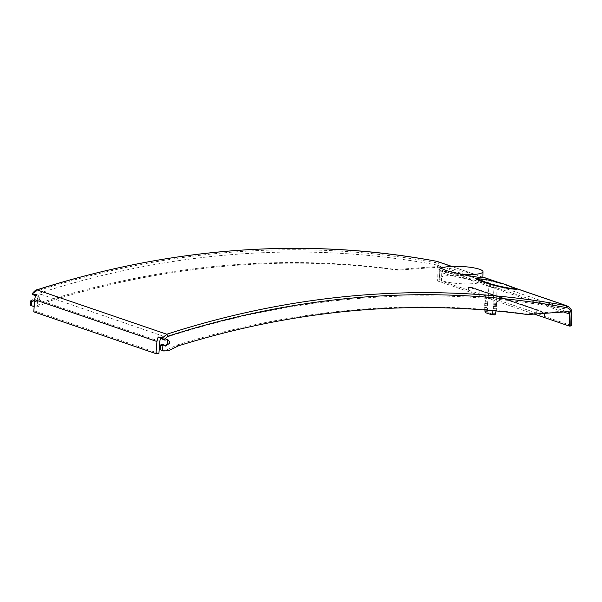 <?xml version="1.0" encoding="UTF-8"?>
<svg xmlns="http://www.w3.org/2000/svg" width="602" height="602" viewBox="0 0 602 602"><rect width="100%" height="100%" fill="white"/><g stroke="black" fill="none" stroke-linecap="round" stroke-linejoin="round"><path stroke-width="0.45" stroke-dasharray="3.01 2.26" d="M463.48 274.685A21.484 4.056 -176.9 0 1 440.062 269.387A21.484 4.056 -176.9 0 1 440.664 268.5M482.857 277.274L472.292 273.504L449.656 268.432L442.763 267.597M517.058 289.434L504.935 284.881C498.99 282.932 491.902 281.217 483.684 279.712L483.805 279.208M483.286 279.117L483.173 279.629L476.393 279.253M483.173 279.629A1120.585 915.68 -71.1 0 1 483.684 279.712M571.9 313.597L566.941 305.839M437.586 261.554L441.913 269.011L571.614 313.416L571.29 325.547L544.434 316.351L536.382 312.987L441.469 281.104L441.913 269.011L439.498 268.816C439.437 265.437 438.038 263.383 435.291 262.653C304.311 238.633 171.359 248.144 36.436 291.165L32.576 294.438M35.939 295.477L36.993 295.838L36.12 295.153M32.531 299.909L33.847 300.992L37.768 298.351L37.866 296.643L36.135 294.401L33.396 295.085M34.163 294.867A1117.094 912.828 -71.1 0 1 436.728 264.985A5.23 4.274 -71.1 0 1 437.218 265.113A5.23 4.274 -71.1 0 1 439.422 267.168L397.854 270.14A1105.754 903.564 108.9 0 0 48.897 301.331L38.919 306.192L37.015 305.538L32.019 305.899M37.015 305.538L47.009 300.691C164.527 264.413 280.856 254.021 395.996 269.508L437.571 266.535L439.422 267.168M563.63 311.979L438.038 268.981L437.571 266.535M438.038 268.981L437.601 280.983L441.469 281.104M34.615 300.842A3.492 2.852 108.9 0 0 35.729 301.632A3.492 2.852 108.9 0 0 39.777 298.125A3.492 2.852 108.9 0 0 37.986 295.033A3.492 2.852 108.9 0 0 35.684 295.386M38.919 306.192A8.721 7.126 -71.1 0 1 34.171 306.636M158.913 353.457L36.699 311.618L37.617 299.555A5.23 4.274 -71.1 0 1 41.32 294.431A1117.094 912.828 108.9 0 0 36.993 295.838M159.206 337.677A1117.094 912.828 -71.1 0 1 163.533 336.27A5.23 4.274 108.9 0 0 160.937 338.271M569.153 311.58L567.295 310.948A5.23 4.274 108.9 0 0 565.09 308.894A5.23 4.274 108.9 0 0 564.601 308.766A1117.094 912.828 108.9 0 0 162.036 338.648M459.078 273.782L469.184 276.213L482.789 280.863C482.405 281.292 479.154 280.999 473.044 279.99C458.047 277.635 436.111 271.916 440.205 271.148L449.401 271.901L459.078 273.782M469.184 276.213A21.807 4.116 3.1 0 0 449.13 275.535A21.807 4.116 3.1 0 0 439.249 278.41L440.205 271.148M493.655 287.884L491.277 287.071A1117.094 912.828 108.9 0 1 492.173 287.214L489.795 286.401A1117.094 912.828 -71.1 0 0 488.899 286.259L486.521 285.446A1117.094 912.828 108.9 0 1 487.417 285.589L497.004 288.508L493.655 287.884A1117.094 912.828 -71.1 0 1 494.551 288.027M527.585 314.553L525.727 313.92L567.295 310.948M162.006 350.402A8.721 7.126 108.9 0 0 166.792 349.973L176.77 345.112L178.659 345.759M176.77 345.112A1105.754 903.564 -71.1 0 1 525.727 313.92M164.602 345.533A3.492 2.852 -71.1 0 1 163.601 345.413A3.492 2.852 -71.1 0 1 162.284 344.336M163.127 339.505A3.492 2.852 -71.1 0 1 165.859 338.813A3.492 2.852 -71.1 0 1 166.724 339.332M33.78 311.821L36.699 311.618M570.786 325.975L571.29 325.547M534.26 314.078L437.601 280.983M468.333 290.299L468.484 287.019L472.728 287.613L540.295 310.745L544.486 313.048L544.434 316.351M540.295 310.745A0.7 0.572 108.9 0 0 540.807 311.369L544.494 313.281L536.081 309.571L473.24 288.238A0.7 0.572 -71.1 0 1 472.728 287.613M468.469 287.252L471.863 287.824L479.395 290.503L468.469 287.252M536.382 312.987L536.081 309.571L479.019 290.036L479.305 293.452M397.854 270.14L395.996 269.508M47.009 300.691L48.897 301.331M439.249 278.41A21.807 4.116 3.1 0 0 450.492 282.669A21.807 4.116 3.1 0 0 472.916 283.677A21.807 4.116 3.1 0 0 482.789 280.863M496.033 310.918L496.138 310.414A8.721 4.748 -94.1 0 0 496.424 308.254L496.469 305.568L493.392 305.861L493.166 304.77A2.047 1.114 -94.1 0 1 493.098 303.837L493.941 288.29L494.897 288.147M496.469 305.568L497.004 288.508M485.024 311.43L487.771 311.249A1.746 0.948 -94.1 0 0 488.628 312.829L494.415 314.808L491.518 314.718M484.888 309.947L484.678 307.614A8.413 4.583 85.9 0 1 484.633 305.425L484.851 302.941L487.628 302.535L487.959 301.64L488.914 285.739M487.628 302.535L487.387 305.161A8.721 4.748 -94.1 0 0 487.432 307.426L484.678 307.614M487.771 311.249L487.432 307.426M484.851 302.941L485.182 302.038A2.047 1.114 -94.1 0 0 485.347 301.181L486.183 285.634L487.041 285.461M488.899 286.259L491.277 287.071M493.392 305.861L493.339 308.405A8.413 4.583 85.9 0 1 493.068 310.489L493.038 310.64M487.417 285.589L486.506 285.747M489.795 286.401L488.884 286.56M492.173 287.214L491.262 287.372M472.292 273.504L451.62 266.423M517.186 288.87L498.057 282.323M435.291 262.653L436.646 261.298M36.436 291.165L37.173 289.855M31.266 300.39L30.86 305.477M439.061 280.878L439.498 268.816M564.601 308.766L436.728 264.985M163.533 336.27L41.32 294.431M168.695 350.627L166.792 349.973M37.617 299.555L159.831 341.394M536.472 310.045L479.395 290.503M493.098 303.837L496.183 303.686M493.166 304.77L496.244 304.484M485.724 312.739L488.628 312.829M487.387 305.161L484.633 305.425M484.738 303.536L487.485 303.257M487.959 301.64L485.182 302.038M488.102 300.917L485.347 301.181M496.522 306.365L493.437 306.508M493.339 308.405L496.424 308.254M496.138 310.414L493.068 310.489M514.567 287.628L514.447 288.132M504.935 284.881L505.055 284.37M440.137 267.973L440.062 269.387M451.786 266.415L474.399 274.158M482.225 276.837L482.864 277.055M498.892 282.541L517.163 288.802M438.068 261.757L437.631 261.569M37.986 295.033L36.135 294.401M35.729 301.632L33.847 300.992M437.218 265.113L565.09 308.894M163.601 345.413L165.482 346.06M165.859 338.813L167.71 339.445M471.757 287.794L542.462 312.039M542.394 312.002L471.863 287.824"/><path stroke-width="0.9" d="M440.664 268.5A21.484 4.056 -176.9 0 1 442.763 267.597A21.484 4.056 -176.9 0 1 449.799 266.528A21.484 4.056 -176.9 0 1 471.765 267.506A21.484 4.056 -176.9 0 1 482.962 271.668A21.484 4.056 -176.9 0 1 473.225 274.55A21.484 4.056 -176.9 0 1 463.48 274.685L473.164 276.484C480.306 277.65 483.481 277.838 482.691 277.063M442.763 267.597L440.137 267.95L447.083 270.817L463.48 274.685M160.937 338.271A5.23 4.274 108.9 0 0 159.831 341.394L158.913 353.457L155.993 353.667L156.919 341.515L34.705 299.668A8.721 7.126 108.9 0 1 36.12 295.153L32.388 293.874L32.576 294.438L32.388 293.874L37.173 289.855A1120.54 913.919 -70.4 0 1 436.653 261.298L437.586 261.554M567.061 305.884L566.279 305.681A1120.54 917.313 108.1 0 0 166.799 334.238L162.058 338.271L164.15 339.49L167.981 336.202C302.58 293.069 435.532 283.565 566.836 307.682C569.59 308.42 571.02 310.489 571.11 313.875L570.786 325.975L571.29 325.547M510.323 288.832A1120.585 915.68 108.9 0 0 509.811 288.749L509.917 288.238C501.677 286.808 494.581 285.16 488.621 283.294L476.506 278.703L483.286 279.117A1121.105 916.109 108.9 0 1 483.805 279.208C492.03 280.705 499.111 282.428 505.055 284.37L517.186 288.892L510.443 288.32L510.323 288.832L517.065 289.396L517.178 288.93M476.498 278.741L476.4 279.215L479.004 280.547L488.515 283.805C494.475 285.672 501.579 287.32 509.811 288.749M32.576 294.438L35.255 295.725L34.163 294.867L35.939 295.477M32.252 305.974L30.401 305.289L30.725 301.278L31.65 301.602L34.412 300.556L32.531 299.909L30.439 301.008M35.684 295.386A3.492 2.852 108.9 0 0 35.255 295.725M34.171 306.636A8.721 7.126 -71.1 0 1 34.028 306.584A8.721 7.126 -71.1 0 1 33.93 306.553L31.349 305.613L31.65 301.602M156.919 341.515A8.721 7.126 -71.1 0 1 158.334 336.992L163.127 339.505L164.978 340.138L164.15 339.49M570.786 325.975L569.326 326.081L569.65 314.041L569.153 311.58L527.585 314.553C412.204 298.991 295.898 309.39 178.659 345.759L168.695 350.627L163.706 350.981L159.221 349.393L161.803 350.326A8.721 7.126 108.9 0 0 161.908 350.364A8.721 7.126 108.9 0 0 162.006 350.402M166.724 339.332A3.492 2.852 -71.1 0 1 167.649 341.906A3.492 2.852 -71.1 0 1 164.602 345.533M160.17 349.717L160.456 345.698L164.158 344.976L162.284 344.336L159.53 345.382L159.221 349.393M164.158 344.976L165.482 346.06L169.38 343.411L169.463 341.695L167.71 339.445L164.978 340.138M163.812 351.019L161.803 350.326M158.334 336.992L162.058 338.271M155.993 353.667L33.78 311.821L34.705 299.668M569.326 326.081L534.26 314.078M160.456 345.698L159.53 345.382M30.86 305.477L31.349 305.613M494.415 314.808A1.746 0.948 -94.1 0 0 494.581 314.838A1.746 0.948 -94.1 0 0 495.408 313.86L496.033 310.918M484.888 309.947L485.024 311.43A1.437 0.783 85.9 0 0 485.724 312.739L491.518 314.718A1.437 0.783 85.9 0 0 491.653 314.748L494.581 314.838M493.038 310.64L492.331 313.935A1.437 0.783 85.9 0 1 491.653 314.748M509.917 288.238A1121.105 916.109 -71.1 0 1 510.443 288.32M451.62 266.423L436.563 261.276C305.282 237.203 172.052 246.73 36.865 289.848C36.143 289.6 34.532 290.939 32.041 293.866M167.981 336.202L166.799 334.238L36.865 289.84M566.836 307.682L566.279 305.681L517.186 288.87M498.057 282.323L482.864 277.123M436.473 261.268L438.068 261.757M569.65 314.041L563.63 311.979M162.54 350.56L162.901 345.458M571.11 313.875L571.9 313.597C572.133 309.94 570.327 307.306 566.474 305.718M32.019 305.899L33.93 306.553M492.331 313.935L495.408 313.86M479.109 280.035L479.004 280.547M488.515 283.805L488.621 283.294M482.962 271.668L482.857 277.296M437.503 261.524L451.786 266.415M482.864 277.055L498.892 282.541M517.163 288.802L566.941 305.839M571.9 313.612L571.576 325.735M161.908 350.364L163.782 351.011M34.028 306.584L32.124 305.936M30.439 301.068L30.108 305.191"/></g></svg>
